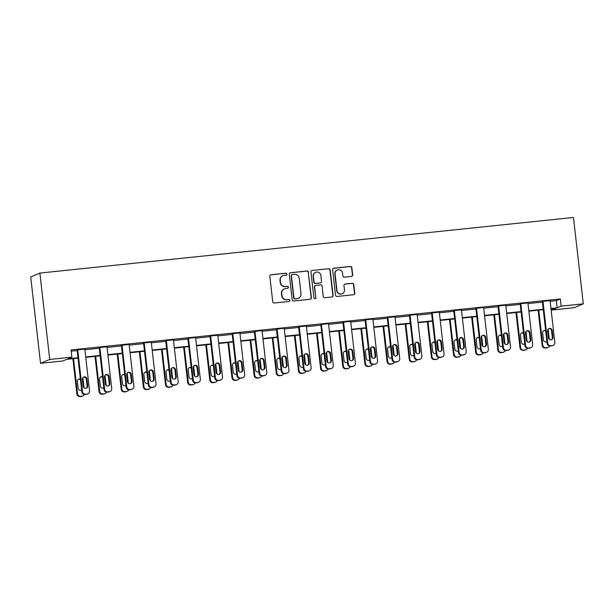 <?xml version="1.0" encoding="UTF-8"?>
<svg xmlns="http://www.w3.org/2000/svg" width="614" height="614" viewBox="0 0 614 614"><rect width="100%" height="100%" fill="white"/><g stroke="black" fill="none" stroke-linecap="round" stroke-linejoin="round"><path stroke-width="0.92" d="M286.961 274.082A0.998 0.982 67.2 0 0 285.878 273.199L271.066 274.742A1.428 1.397 67.2 0 0 269.83 276.3L272.731 301.735A1.428 1.397 67.2 0 0 274.281 303.001L289.094 301.459A0.998 0.982 67.2 0 0 289.962 300.369A0.998 0.982 67.2 0 0 288.872 299.478L286.953 299.678A4.559 4.482 67.2 0 1 281.979 295.626L281.734 293.507A4.559 4.482 67.2 0 1 285.679 288.519L287.598 288.319A0.998 0.982 67.2 0 0 288.465 287.229A0.998 0.982 67.2 0 0 287.375 286.339L285.456 286.538A4.559 4.482 67.2 0 1 280.483 282.478L280.237 280.36A4.559 4.482 67.2 0 1 284.182 275.371L286.101 275.172A0.998 0.982 67.2 0 0 286.961 274.082M286.247 275.149A0.998 0.982 67.2 0 0 285.625 273.299L270.812 274.842A1.428 1.397 67.2 0 0 270.551 274.895M289.24 301.436A0.998 0.982 67.2 0 0 288.618 299.586L286.953 299.678M287.743 288.288A0.998 0.982 67.2 0 0 287.122 286.446L285.456 286.538M351.446 276.446A1.428 1.397 67.2 0 0 352.682 274.888L351.868 267.75A1.428 1.397 67.2 0 0 350.318 266.484L333.862 268.195A1.428 1.397 67.2 0 0 332.634 269.753L335.528 295.188A1.428 1.397 67.2 0 0 337.086 296.462L353.534 294.743A1.428 1.397 67.2 0 0 354.769 293.185L353.787 284.566A1.428 1.397 67.2 0 0 352.229 283.3L345.191 284.029A1.428 1.397 67.2 0 0 343.955 285.587L344.446 289.862A3.807 3.745 67.2 0 1 342.19 293.768A3.807 3.745 67.2 0 1 336.986 290.645L335.075 273.898A3.807 3.745 67.2 0 1 337.332 269.999A3.807 3.745 67.2 0 1 342.535 273.115L342.858 275.909A1.428 1.397 67.2 0 0 344.408 277.175L351.446 276.446M550.152 301.259L556.391 300.614L560.321 298.957L561.142 306.156L583.3 303.846L573.461 217.463L39.887 273.069L30.7 276.937L40.539 363.319L62.697 361.009L66.634 359.351L78.016 358.169M560.321 298.957L71.063 349.942L71.884 357.141L49.726 359.451L39.887 273.069M308.512 272.271A1.428 1.397 67.2 0 0 306.962 270.997L290.514 272.716A1.428 1.397 67.2 0 0 289.278 274.274L292.172 299.709A1.428 1.397 67.2 0 0 293.73 300.975L310.177 299.264A1.428 1.397 67.2 0 0 311.413 297.706L308.266 272.37A1.428 1.397 67.2 0 0 306.708 271.104L290.261 272.816A1.428 1.397 67.2 0 0 290 272.869M312.188 270.452L328.636 268.74A1.428 1.397 67.2 0 1 330.194 270.007L333.087 295.441A1.428 1.397 67.2 0 1 331.859 296.999L324.814 297.736A1.428 1.397 67.2 0 1 323.263 296.47L322.089 286.155A1.428 1.397 67.2 0 0 320.531 284.888L315.865 285.372A1.428 1.397 67.2 0 0 314.629 286.93L315.849 297.667A0.998 0.982 67.2 0 1 315.266 298.688A0.998 0.982 67.2 0 1 313.9 297.874L310.953 272.01A1.428 1.397 67.2 0 1 312.188 270.452L328.636 268.74M583.3 303.846L574.113 307.714L551.955 310.024L555.893 308.366L551.019 308.873M551.817 308.788L551.955 310.024M550.973 308.458L557.213 307.814L561.142 306.156M71.884 357.141L67.947 358.799L77.97 357.755M85.714 356.949L100.12 355.445M107.864 354.639L122.278 353.134M130.022 352.329L144.436 350.832M152.18 350.018L166.586 348.522M174.33 347.716L188.744 346.212M196.488 345.406L210.901 343.901M218.645 343.096L233.051 341.591M240.795 340.785L255.209 339.281M262.953 338.475L277.367 336.979M285.111 336.165L299.517 334.668M307.261 333.862L321.675 332.358M329.419 331.552L343.832 330.048M351.576 329.242L365.982 327.738M373.726 326.932L388.14 325.428M395.884 324.622L410.298 323.125M418.042 322.312L432.448 320.815M440.192 320.009L454.606 318.505M462.35 317.699L476.763 316.195M484.507 315.389L498.913 313.884M506.657 313.079L521.071 311.574M528.815 310.768L543.229 309.264M49.726 359.451L40.539 363.319M543.275 309.679L528.861 311.183M521.117 311.989L506.704 313.493M498.959 314.299L484.553 315.803M476.809 316.609L462.396 318.106M454.652 318.912L440.238 320.416M432.494 321.222L418.088 322.726M410.344 323.532L395.93 325.036M388.186 325.842L373.772 327.346M366.028 328.152L351.622 329.657M343.878 330.462L329.465 331.959M321.721 332.773L307.307 334.269M299.563 335.075L285.157 336.579M277.413 337.385L262.999 338.89M255.255 339.695L240.841 341.2M233.097 342.006L218.691 343.51M210.947 344.316L196.534 345.812M188.79 346.626L174.376 348.123M166.632 348.929L152.226 350.433M144.482 351.239L130.068 352.743M122.324 353.549L107.91 355.053M100.166 355.859L85.76 357.363M556.391 300.614L557.213 307.814M71.209 351.177L77.149 350.556M84.893 349.75L99.299 348.245M107.043 347.44L121.457 345.943M129.201 345.129L143.615 343.633M151.359 342.827L165.765 341.323M173.509 340.517L187.922 339.012M195.666 338.207L210.08 336.702M217.824 335.896L232.23 334.392M239.974 333.586L254.388 332.082M262.132 331.276L276.546 329.779M284.29 328.966L298.696 327.469M306.44 326.663L320.853 325.159M328.597 324.353L343.011 322.849M350.755 322.043L365.161 320.539M372.905 319.733L387.319 318.229M395.063 317.423L409.477 315.926M417.221 315.112L431.634 313.616M439.371 312.81L453.784 311.306M461.528 310.5L475.942 308.995M483.686 308.19L498.1 306.685M505.836 305.879L520.25 304.375M527.994 303.569L542.408 302.073M553.122 345.344L552.5 345.605A2.901 2.855 -112.8 0 1 551.702 345.812L550.282 345.958A2.901 2.855 -112.8 0 1 547.112 343.372L542.354 301.597L542.976 301.336L550.075 300.591L554.833 342.374A2.901 2.855 67.2 0 1 552.324 345.552L550.904 345.697A2.901 2.855 67.2 0 1 547.734 343.111L542.976 301.336M530.964 347.654L530.342 347.915A2.901 2.855 -112.8 0 1 529.544 348.123L528.124 348.268A2.901 2.855 -112.8 0 1 524.955 345.682L520.196 303.907L520.818 303.646L527.917 302.902L532.676 344.684A2.901 2.855 67.2 0 1 530.166 347.862L528.746 348.008A2.901 2.855 67.2 0 1 525.576 345.421L520.818 303.646M508.806 349.965L508.192 350.226A2.901 2.855 -112.8 0 1 507.394 350.425L505.974 350.579A2.901 2.855 -112.8 0 1 502.805 347.992L498.038 306.209L498.66 305.949L505.767 305.212L510.526 346.994A2.901 2.855 67.2 0 1 508.008 350.164L506.588 350.318A2.901 2.855 67.2 0 1 503.426 347.731L498.66 305.949M486.656 352.275L486.035 352.536A2.901 2.855 -112.8 0 1 485.237 352.735L483.817 352.889A2.901 2.855 -112.8 0 1 480.647 350.302L475.888 308.52L476.51 308.259L483.609 307.522L488.368 349.297A2.901 2.855 67.2 0 1 485.858 352.474L484.438 352.62A2.901 2.855 67.2 0 1 481.269 350.041L476.51 308.259M464.499 354.577L463.877 354.838A2.901 2.855 -112.8 0 1 463.079 355.046L461.659 355.191A2.901 2.855 -112.8 0 1 458.489 352.613L453.731 310.83L454.352 310.569L461.452 309.832L466.21 351.607A2.901 2.855 67.2 0 1 463.7 354.785L462.281 354.93A2.901 2.855 67.2 0 1 459.111 352.352L454.352 310.569M442.341 356.887L441.727 357.148A2.901 2.855 -112.8 0 1 440.929 357.356L439.509 357.501A2.901 2.855 -112.8 0 1 436.339 354.923L431.573 313.14L432.195 312.879L439.302 312.142L444.06 353.917A2.901 2.855 67.2 0 1 441.543 357.095L440.123 357.241A2.901 2.855 67.2 0 1 436.961 354.662L432.195 312.879M420.191 359.198L419.569 359.459A2.901 2.855 -112.8 0 1 418.771 359.666L417.351 359.812A2.901 2.855 -112.8 0 1 414.181 357.225L409.423 315.45L410.045 315.189L417.144 314.445L421.902 356.227A2.901 2.855 67.2 0 1 419.393 359.405L417.973 359.551A2.901 2.855 67.2 0 1 414.803 356.964L410.045 315.189M398.033 361.508L397.411 361.769A2.901 2.855 -112.8 0 1 396.613 361.976L395.193 362.122A2.901 2.855 -112.8 0 1 392.024 359.535L387.265 317.76L387.887 317.499L394.986 316.755L399.745 358.538A2.901 2.855 67.2 0 1 397.235 361.715L395.815 361.861A2.901 2.855 67.2 0 1 392.645 359.274L387.887 317.499M375.875 363.818L375.261 364.079A2.901 2.855 -112.8 0 1 374.463 364.279L373.043 364.432A2.901 2.855 -112.8 0 1 369.874 361.846L365.107 320.071L365.729 319.802L372.836 319.065L377.595 360.848A2.901 2.855 67.2 0 1 375.077 364.018L373.657 364.171A2.901 2.855 67.2 0 1 370.495 361.585L365.729 319.802M353.725 366.128L353.104 366.389A2.901 2.855 -112.8 0 1 352.306 366.589L350.886 366.742A2.901 2.855 -112.8 0 1 347.716 364.156L342.957 322.373L343.579 322.112L350.678 321.375L355.437 363.158A2.901 2.855 67.2 0 1 352.927 366.328L351.507 366.481A2.901 2.855 67.2 0 1 348.338 363.895L343.579 322.112M331.568 368.431L330.946 368.692A2.901 2.855 -112.8 0 1 330.148 368.899L328.728 369.045A2.901 2.855 -112.8 0 1 325.558 366.466L320.8 324.683L321.421 324.422L328.521 323.685L333.279 365.46A2.901 2.855 67.2 0 1 330.769 368.638L329.35 368.784A2.901 2.855 67.2 0 1 326.18 366.205L321.421 324.422M309.41 370.741L308.796 371.002A2.901 2.855 -112.8 0 1 307.998 371.209L306.578 371.355A2.901 2.855 -112.8 0 1 303.408 368.776L298.642 326.993L299.264 326.732L306.371 325.996L311.129 367.771A2.901 2.855 67.2 0 1 308.612 370.948L307.192 371.094A2.901 2.855 67.2 0 1 304.03 368.515L299.264 326.732M287.26 373.051L286.638 373.312A2.901 2.855 -112.8 0 1 285.84 373.519L284.42 373.665A2.901 2.855 -112.8 0 1 281.25 371.079L276.492 329.304L277.114 329.043L284.213 328.298L288.971 370.081A2.901 2.855 67.2 0 1 286.462 373.258L285.042 373.404A2.901 2.855 67.2 0 1 281.872 370.818L277.114 329.043M265.102 375.361L264.481 375.622A2.901 2.855 -112.8 0 1 263.682 375.829L262.262 375.975A2.901 2.855 -112.8 0 1 259.093 373.389L254.334 331.614L254.956 331.353L262.055 330.608L266.814 372.391A2.901 2.855 67.2 0 1 264.304 375.568L262.884 375.714A2.901 2.855 67.2 0 1 259.714 373.128L254.956 331.353M242.944 377.671L242.323 377.932A2.901 2.855 -112.8 0 1 241.532 378.132L240.112 378.285A2.901 2.855 -112.8 0 1 236.943 375.699L232.176 333.924L232.798 333.655L239.905 332.918L244.664 374.701A2.901 2.855 67.2 0 1 242.146 377.871L240.726 378.024A2.901 2.855 67.2 0 1 237.564 375.438L232.798 333.655M220.794 379.982L220.173 380.243A2.901 2.855 -112.8 0 1 219.375 380.442L217.955 380.596A2.901 2.855 -112.8 0 1 214.785 378.009L210.026 336.226L210.648 335.965L217.747 335.229L222.506 377.011A2.901 2.855 67.2 0 1 219.996 380.181L218.576 380.335A2.901 2.855 67.2 0 1 215.407 377.748L210.648 335.965M198.637 382.284L198.015 382.553A2.901 2.855 -112.8 0 1 197.217 382.752L195.797 382.898A2.901 2.855 -112.8 0 1 192.627 380.319L187.869 338.537L188.49 338.276L195.59 337.539L200.348 379.314A2.901 2.855 67.2 0 1 197.838 382.491L196.419 382.637A2.901 2.855 67.2 0 1 193.249 380.058L188.49 338.276M176.479 384.594L175.857 384.855A2.901 2.855 -112.8 0 1 175.067 385.062L173.647 385.208A2.901 2.855 -112.8 0 1 170.477 382.629L165.711 340.847L166.333 340.586L173.44 339.849L178.198 381.624A2.901 2.855 67.2 0 1 175.681 384.801L174.261 384.947A2.901 2.855 67.2 0 1 171.099 382.368L166.333 340.586M154.329 386.904L153.707 387.165A2.901 2.855 -112.8 0 1 152.909 387.373L151.489 387.518A2.901 2.855 -112.8 0 1 148.319 384.94L143.561 343.157L144.183 342.896L151.282 342.151L156.04 383.934A2.901 2.855 67.2 0 1 153.531 387.112L152.111 387.257A2.901 2.855 67.2 0 1 148.941 384.671L144.183 342.896M132.171 389.215L131.549 389.476A2.901 2.855 -112.8 0 1 130.751 389.683L129.331 389.829A2.901 2.855 -112.8 0 1 126.162 387.242L121.403 345.467L122.025 345.206L129.124 344.462L133.883 386.244A2.901 2.855 67.2 0 1 131.373 389.422L129.953 389.568A2.901 2.855 67.2 0 1 126.783 386.981L122.025 345.206M110.013 391.525L109.392 391.786A2.901 2.855 -112.8 0 1 108.601 391.993L107.174 392.139A2.901 2.855 -112.8 0 1 104.012 389.552L99.245 347.777L99.867 347.516L106.974 346.772L111.733 388.555A2.901 2.855 67.2 0 1 109.215 391.724L107.795 391.878A2.901 2.855 67.2 0 1 104.633 389.291L99.867 347.516M87.863 393.835L87.242 394.096A2.901 2.855 -112.8 0 1 86.444 394.295L85.024 394.449A2.901 2.855 -112.8 0 1 81.854 391.862L77.095 350.08L77.717 349.819L84.816 349.082L89.575 390.865A2.901 2.855 67.2 0 1 87.065 394.034L85.645 394.188A2.901 2.855 67.2 0 1 82.476 391.602L77.717 349.819M282.931 275.694L282.686 275.801A4.559 4.482 67.2 0 0 279.992 280.468L280.237 280.36M285.211 286.646A4.559 4.482 67.2 0 1 280.23 282.586L279.992 280.468M284.428 288.841L284.182 288.941A4.559 4.482 67.2 0 0 281.488 293.607L281.734 293.507M286.707 299.786A4.559 4.482 67.2 0 1 281.726 295.725L281.488 293.607M310.446 299.21A1.428 1.397 67.2 0 0 311.168 297.805L308.266 272.37M292.272 274.535A0.998 0.982 67.2 0 0 291.404 275.625L293.952 297.951A0.998 0.982 67.2 0 0 295.035 298.841L297.061 298.627A4.559 4.482 67.2 0 0 301.006 293.638L299.264 278.38A4.559 4.482 67.2 0 0 294.29 274.32L292.272 274.535M291.995 274.604L291.75 274.704A0.998 0.982 67.2 0 0 291.159 275.724L291.404 275.625M298.312 298.304L298.066 298.412A4.559 4.482 67.2 0 1 296.815 298.734L294.789 298.941A0.998 0.982 67.2 0 1 293.699 298.059L291.159 275.724M332.12 296.946A1.428 1.397 67.2 0 0 332.842 295.549L329.941 270.114A1.428 1.397 67.2 0 0 328.39 268.848M315.473 285.472L315.22 285.579A1.428 1.397 67.2 0 0 314.383 287.037L315.849 297.667M315.135 298.734A0.998 0.982 67.2 0 0 315.604 297.775M320.869 275.448A3.807 3.745 67.2 0 0 315.657 272.324A3.807 3.745 67.2 0 0 313.409 276.223L314.084 282.125A1.428 1.397 67.2 0 0 315.634 283.392L320.308 282.908A1.428 1.397 67.2 0 0 321.536 281.35L320.869 275.448M315.657 272.324L315.412 272.432A3.807 3.745 67.2 0 0 313.163 276.331L313.409 276.223M320.7 282.808L320.447 282.908A1.428 1.397 67.2 0 1 320.055 283.008L315.389 283.499A1.428 1.397 67.2 0 1 313.831 282.233L313.163 276.331M337.332 269.999L337.078 270.099A3.807 3.745 67.2 0 0 334.83 273.998L335.075 273.898M342.19 293.768L341.944 293.868A3.807 3.745 67.2 0 1 336.741 290.744L334.83 273.998M353.802 294.689A1.428 1.397 67.2 0 0 354.516 293.292L353.534 284.673A1.428 1.397 67.2 0 0 351.983 283.399L344.945 284.136A1.428 1.397 67.2 0 0 344.677 284.19M351.715 276.392A1.428 1.397 67.2 0 0 352.436 274.988L351.622 267.85A1.428 1.397 67.2 0 0 350.064 266.583L333.617 268.303A1.428 1.397 67.2 0 0 333.348 268.356M72.874 358.706L76.888 393.95A2.901 2.855 -112.8 0 0 80.058 396.537L81.478 396.391A2.901 2.855 -112.8 0 0 82.276 396.184L82.898 395.923A2.901 2.855 67.2 0 0 84.387 394.441M82.898 395.923A2.901 2.855 67.2 0 1 82.099 396.13L80.68 396.276A2.901 2.855 67.2 0 1 77.51 393.689L73.511 358.637M82.867 377.664L84.026 387.856M81.048 390.389A2.318 2.279 67.2 0 0 81.631 389.875M80.465 379.682A2.318 2.279 67.2 0 0 78.477 379.245M80.396 379.038A2.318 2.279 67.2 0 0 77.41 381.463L78.193 388.378A2.318 2.279 67.2 0 0 81.654 390.136M87.71 385.815A2.318 2.279 -112.8 0 1 86.336 388.186A2.318 2.279 -112.8 0 1 83.159 386.283L82.376 379.375A2.318 2.279 -112.8 0 1 83.75 376.996A2.318 2.279 -112.8 0 1 86.919 378.899L87.71 385.815L87.088 386.076A2.318 2.279 -112.8 0 1 86.014 388.294M83.443 377.149A2.318 2.279 -112.8 0 1 86.298 379.16L87.088 386.076M95.024 356.396L99.046 391.648A2.901 2.855 -112.8 0 0 102.208 394.226L103.628 394.081A2.901 2.855 -112.8 0 0 104.426 393.873L105.048 393.612A2.901 2.855 67.2 0 0 106.544 392.131M105.048 393.612A2.901 2.855 67.2 0 1 104.25 393.82L102.83 393.965A2.901 2.855 67.2 0 1 99.66 391.387L95.669 356.327M105.025 375.354L106.184 385.546M103.206 388.079A2.318 2.279 67.2 0 0 103.781 387.564M102.622 377.372A2.318 2.279 67.2 0 0 100.635 376.935M102.546 376.727A2.318 2.279 67.2 0 0 99.56 379.153L100.351 386.068A2.318 2.279 67.2 0 0 103.812 387.825M117.182 354.086L121.196 389.337A2.901 2.855 -112.8 0 0 124.366 391.916L125.786 391.77A2.901 2.855 -112.8 0 0 126.584 391.563L127.205 391.302A2.901 2.855 67.2 0 0 128.702 389.821M127.205 391.302A2.901 2.855 67.2 0 1 126.407 391.509L124.987 391.655A2.901 2.855 67.2 0 1 121.818 389.076L117.827 354.017M127.175 373.043L128.341 383.236M125.356 385.769A2.318 2.279 67.2 0 0 125.939 385.262M124.772 375.062A2.318 2.279 67.2 0 0 122.792 374.624M124.703 374.417A2.318 2.279 67.2 0 0 121.718 376.85L122.508 383.758A2.318 2.279 67.2 0 0 125.97 385.515M109.86 383.504A2.318 2.279 -112.8 0 1 108.494 385.876A2.318 2.279 -112.8 0 1 105.316 383.98L104.533 377.065A2.318 2.279 -112.8 0 1 105.9 374.686A2.318 2.279 -112.8 0 1 109.077 376.589L109.86 383.504L109.238 383.765A2.318 2.279 -112.8 0 1 108.171 385.983M105.6 374.847A2.318 2.279 -112.8 0 1 108.455 376.85L109.238 383.765M132.018 381.194A2.318 2.279 -112.8 0 1 130.644 383.573A2.318 2.279 -112.8 0 1 127.474 381.67L126.684 374.755A2.318 2.279 -112.8 0 1 128.057 372.383A2.318 2.279 -112.8 0 1 131.227 374.287L132.018 381.194L131.396 381.455A2.318 2.279 -112.8 0 1 130.329 383.681M127.758 372.537A2.318 2.279 -112.8 0 1 130.605 374.548L131.396 381.455M139.34 351.776L143.354 387.027A2.901 2.855 -112.8 0 0 146.523 389.606L147.943 389.46A2.901 2.855 -112.8 0 0 148.742 389.261L149.363 388.992A2.901 2.855 67.2 0 0 150.852 387.511M149.363 388.992A2.901 2.855 67.2 0 1 148.565 389.199L147.145 389.345A2.901 2.855 67.2 0 1 143.975 386.766L139.977 351.707M149.332 370.733L150.491 380.933M147.513 383.458A2.318 2.279 67.2 0 0 148.097 382.952M146.93 372.752A2.318 2.279 67.2 0 0 144.942 372.314M146.861 372.107A2.318 2.279 67.2 0 0 143.876 374.54L144.658 381.447A2.318 2.279 67.2 0 0 148.12 383.205M154.175 378.884A2.318 2.279 -112.8 0 1 152.802 381.263A2.318 2.279 -112.8 0 1 149.624 379.36L148.841 372.445A2.318 2.279 -112.8 0 1 150.215 370.073A2.318 2.279 -112.8 0 1 153.385 371.977L154.175 378.884L153.554 379.145A2.318 2.279 -112.8 0 1 152.479 381.371M149.908 370.227A2.318 2.279 -112.8 0 1 152.763 372.237L153.554 379.145M161.49 349.466L165.511 384.717A2.901 2.855 -112.8 0 0 168.673 387.304L170.093 387.15A2.901 2.855 -112.8 0 0 170.892 386.95L171.513 386.69A2.901 2.855 67.2 0 0 173.01 385.208M171.513 386.69A2.901 2.855 67.2 0 1 170.715 386.889L169.295 387.043A2.901 2.855 67.2 0 1 166.125 384.456L162.134 349.404M171.49 368.423L172.649 378.623M169.671 381.148A2.318 2.279 67.2 0 0 170.247 380.642M169.088 370.442A2.318 2.279 67.2 0 0 167.1 370.004M169.011 369.805A2.318 2.279 67.2 0 0 166.033 372.23L166.816 379.137A2.318 2.279 67.2 0 0 170.278 380.895M176.325 376.574A2.318 2.279 -112.8 0 1 174.959 378.953A2.318 2.279 -112.8 0 1 171.782 377.05L170.999 370.142A2.318 2.279 -112.8 0 1 172.365 367.763A2.318 2.279 -112.8 0 1 175.543 369.666L176.325 376.574L175.704 376.835A2.318 2.279 -112.8 0 1 174.637 379.061M172.066 367.916A2.318 2.279 -112.8 0 1 174.921 369.927L175.704 376.835M183.647 347.156L187.661 382.407A2.901 2.855 -112.8 0 0 190.831 384.993L192.251 384.848A2.901 2.855 -112.8 0 0 193.049 384.64L193.671 384.379A2.901 2.855 67.2 0 0 195.168 382.898M193.671 384.379A2.901 2.855 67.2 0 1 192.873 384.579L191.453 384.732A2.901 2.855 67.2 0 1 188.283 382.146L184.292 347.094M193.64 366.113L194.807 376.313M191.821 378.838A2.318 2.279 67.2 0 0 192.405 378.331M191.238 368.139A2.318 2.279 67.2 0 0 189.258 367.702M191.169 367.494A2.318 2.279 67.2 0 0 188.183 369.92L188.974 376.835A2.318 2.279 67.2 0 0 192.435 378.585M198.483 374.264A2.318 2.279 -112.8 0 1 197.109 376.643A2.318 2.279 -112.8 0 1 193.94 374.74L193.149 367.832A2.318 2.279 -112.8 0 1 194.523 365.453A2.318 2.279 -112.8 0 1 197.693 367.356L198.483 374.264L197.862 374.525A2.318 2.279 -112.8 0 1 196.795 376.75M194.224 365.606A2.318 2.279 -112.8 0 1 197.071 367.617L197.862 374.525M205.805 344.853L209.819 380.097A2.901 2.855 -112.8 0 0 212.989 382.683L214.409 382.537A2.901 2.855 -112.8 0 0 215.207 382.33L215.829 382.069A2.901 2.855 67.2 0 0 217.318 380.588M215.829 382.069A2.901 2.855 67.2 0 1 215.03 382.276L213.611 382.422A2.901 2.855 67.2 0 1 210.441 379.836L206.442 344.784M215.798 363.81L216.957 374.003M213.979 376.536A2.318 2.279 67.2 0 0 214.562 376.021M213.396 365.829A2.318 2.279 67.2 0 0 211.408 365.391M213.327 365.184A2.318 2.279 67.2 0 0 210.341 367.609L211.124 374.525A2.318 2.279 67.2 0 0 214.585 376.282M220.641 371.961A2.318 2.279 -112.8 0 1 219.267 374.333A2.318 2.279 -112.8 0 1 216.09 372.429L215.307 365.522A2.318 2.279 -112.8 0 1 216.681 363.143A2.318 2.279 -112.8 0 1 219.85 365.046L220.641 371.961L220.019 372.222A2.318 2.279 -112.8 0 1 218.945 374.44M216.374 363.296A2.318 2.279 -112.8 0 1 219.229 365.307L220.019 372.222M227.955 342.543L231.977 377.794A2.901 2.855 -112.8 0 0 235.139 380.373L236.559 380.227A2.901 2.855 -112.8 0 0 237.357 380.02L237.979 379.759A2.901 2.855 67.2 0 0 239.475 378.278M237.979 379.759A2.901 2.855 67.2 0 1 237.181 379.966L235.761 380.112A2.901 2.855 67.2 0 1 232.591 377.526L228.6 342.474M237.956 361.5L239.115 371.693M236.137 374.225A2.318 2.279 67.2 0 0 236.712 373.711M235.553 363.519A2.318 2.279 67.2 0 0 233.566 363.081M235.477 362.874A2.318 2.279 67.2 0 0 232.499 365.299L233.282 372.214A2.318 2.279 67.2 0 0 236.743 373.972M242.791 369.651A2.318 2.279 -112.8 0 1 241.425 372.023A2.318 2.279 -112.8 0 1 238.247 370.119L237.464 363.212A2.318 2.279 -112.8 0 1 238.831 360.832A2.318 2.279 -112.8 0 1 242.008 362.736L242.791 369.651L242.169 369.912A2.318 2.279 -112.8 0 1 241.102 372.13M238.531 360.986A2.318 2.279 -112.8 0 1 241.386 362.997L242.169 369.912M250.113 340.233L254.127 375.484A2.901 2.855 -112.8 0 0 257.297 378.063L258.717 377.917A2.901 2.855 -112.8 0 0 259.515 377.71L260.136 377.449A2.901 2.855 67.2 0 0 261.633 375.968M260.136 377.449A2.901 2.855 67.2 0 1 259.338 377.656L257.918 377.802A2.901 2.855 67.2 0 1 254.749 375.223L250.758 340.164M260.106 359.19L261.272 369.382M258.287 371.915A2.318 2.279 67.2 0 0 258.87 371.409M257.711 361.209A2.318 2.279 67.2 0 0 255.723 360.771M257.634 360.564A2.318 2.279 67.2 0 0 254.649 362.997L255.439 369.904A2.318 2.279 67.2 0 0 258.901 371.662M264.949 367.341A2.318 2.279 -112.8 0 1 263.575 369.72A2.318 2.279 -112.8 0 1 260.405 367.817L259.615 360.902A2.318 2.279 -112.8 0 1 260.988 358.53A2.318 2.279 -112.8 0 1 264.158 360.433L264.949 367.341L264.327 367.602A2.318 2.279 -112.8 0 1 263.26 369.828M260.689 358.683A2.318 2.279 -112.8 0 1 263.536 360.694L264.327 367.602M272.271 337.923L276.285 373.174A2.901 2.855 -112.8 0 0 279.454 375.753L280.874 375.607A2.901 2.855 -112.8 0 0 281.673 375.407L282.294 375.139A2.901 2.855 67.2 0 0 283.783 373.657M282.294 375.139A2.901 2.855 67.2 0 1 281.496 375.346L280.076 375.492A2.901 2.855 67.2 0 1 276.906 372.913L272.908 337.853M282.263 356.88L283.422 367.08M280.444 369.605A2.318 2.279 67.2 0 0 281.028 369.098M279.861 358.898A2.318 2.279 67.2 0 0 277.873 358.461M279.792 358.254A2.318 2.279 67.2 0 0 276.807 360.687L277.589 367.594A2.318 2.279 67.2 0 0 281.051 369.352M294.421 335.612L298.442 370.864A2.901 2.855 -112.8 0 0 301.604 373.45L303.024 373.297A2.901 2.855 -112.8 0 0 303.823 373.097L304.444 372.836A2.901 2.855 67.2 0 0 305.941 371.355M304.444 372.836A2.901 2.855 67.2 0 1 303.646 373.036L302.226 373.189A2.901 2.855 67.2 0 1 299.056 370.603L295.065 335.543M304.421 354.57L305.58 364.77M302.602 367.295A2.318 2.279 67.2 0 0 303.178 366.788M302.019 356.588A2.318 2.279 67.2 0 0 300.031 356.151M301.942 355.951A2.318 2.279 67.2 0 0 298.964 358.376L299.747 365.284A2.318 2.279 67.2 0 0 303.209 367.042M316.578 333.302L320.592 368.553A2.901 2.855 -112.8 0 0 323.762 371.14L325.182 370.986A2.901 2.855 -112.8 0 0 325.98 370.787L326.602 370.526A2.901 2.855 67.2 0 0 328.099 369.045M326.602 370.526A2.901 2.855 67.2 0 1 325.804 370.726L324.384 370.879A2.901 2.855 67.2 0 1 321.214 368.293L317.223 333.241M326.571 352.259L327.738 362.46M324.752 364.985A2.318 2.279 67.2 0 0 325.336 364.478M324.177 354.286A2.318 2.279 67.2 0 0 322.189 353.841M324.1 353.641A2.318 2.279 67.2 0 0 321.114 356.066L321.905 362.974A2.318 2.279 67.2 0 0 325.366 364.731M338.736 331L342.75 366.243A2.901 2.855 -112.8 0 0 345.92 368.83L347.34 368.684A2.901 2.855 -112.8 0 0 348.138 368.477L348.76 368.216A2.901 2.855 67.2 0 0 350.249 366.735M348.76 368.216A2.901 2.855 67.2 0 1 347.961 368.423L346.542 368.569A2.901 2.855 67.2 0 1 343.372 365.982L339.373 330.931M348.729 349.957L349.888 360.149M346.91 362.682A2.318 2.279 67.2 0 0 347.493 362.168M346.327 351.976A2.318 2.279 67.2 0 0 344.339 351.538M346.258 351.331A2.318 2.279 67.2 0 0 343.272 353.756L344.055 360.671A2.318 2.279 67.2 0 0 347.516 362.429M360.886 328.69L364.908 363.933A2.901 2.855 -112.8 0 0 368.07 366.52L369.49 366.374A2.901 2.855 -112.8 0 0 370.288 366.167L370.91 365.906A2.901 2.855 67.2 0 0 372.406 364.424M370.91 365.906A2.901 2.855 67.2 0 1 370.112 366.113L368.692 366.259A2.901 2.855 67.2 0 1 365.53 363.672L361.531 328.62M370.887 347.647L372.046 357.839M369.068 360.372A2.318 2.279 67.2 0 0 369.643 359.858M368.484 349.665A2.318 2.279 67.2 0 0 366.497 349.228M368.408 349.021A2.318 2.279 67.2 0 0 365.43 351.446L366.213 358.361A2.318 2.279 67.2 0 0 369.674 360.119M383.044 326.379L387.058 361.631A2.901 2.855 -112.8 0 0 390.228 364.209L391.648 364.064A2.901 2.855 -112.8 0 0 392.446 363.856L393.067 363.595A2.901 2.855 67.2 0 0 394.564 362.114M393.067 363.595A2.901 2.855 67.2 0 1 392.269 363.803L390.849 363.948A2.901 2.855 67.2 0 1 387.68 361.37L383.689 326.31M393.037 345.337L394.203 355.529M391.218 358.062A2.318 2.279 67.2 0 0 391.801 357.555M390.642 347.355A2.318 2.279 67.2 0 0 388.654 346.918M390.565 346.71A2.318 2.279 67.2 0 0 387.58 349.143L388.37 356.051A2.318 2.279 67.2 0 0 391.832 357.808M405.202 324.069L409.216 359.32A2.901 2.855 -112.8 0 0 412.385 361.899L413.805 361.753A2.901 2.855 -112.8 0 0 414.603 361.546L415.225 361.285A2.901 2.855 67.2 0 0 416.714 359.804M415.225 361.285A2.901 2.855 67.2 0 1 414.427 361.493L413.007 361.638A2.901 2.855 67.2 0 1 409.837 359.06L405.839 324M415.194 343.026L416.353 353.227M413.375 355.752A2.318 2.279 67.2 0 0 413.959 355.245M412.792 345.045A2.318 2.279 67.2 0 0 410.804 344.607M412.723 344.4A2.318 2.279 67.2 0 0 409.738 346.833L410.52 353.741A2.318 2.279 67.2 0 0 413.982 355.498M427.352 321.759L431.373 357.01A2.901 2.855 -112.8 0 0 434.535 359.597L435.955 359.443A2.901 2.855 -112.8 0 0 436.754 359.244L437.375 358.983A2.901 2.855 67.2 0 0 438.872 357.494M437.375 358.983A2.901 2.855 67.2 0 1 436.577 359.182L435.157 359.336A2.901 2.855 67.2 0 1 431.995 356.749L427.996 321.69M437.352 340.716L438.511 350.916M435.533 353.441A2.318 2.279 67.2 0 0 436.109 352.935M434.95 342.735A2.318 2.279 67.2 0 0 432.962 342.297M434.873 342.09A2.318 2.279 67.2 0 0 431.895 344.523L432.678 351.431A2.318 2.279 67.2 0 0 436.14 353.188M449.509 319.449L453.523 354.7A2.901 2.855 -112.8 0 0 456.693 357.287L458.113 357.133A2.901 2.855 -112.8 0 0 458.911 356.934L459.533 356.673A2.901 2.855 67.2 0 0 461.03 355.191M459.533 356.673A2.901 2.855 67.2 0 1 458.735 356.872L457.315 357.026A2.901 2.855 67.2 0 1 454.145 354.439L450.154 319.387M459.502 338.406L460.669 348.606M457.683 351.131A2.318 2.279 67.2 0 0 458.267 350.625M457.108 340.432A2.318 2.279 67.2 0 0 455.12 339.987M457.031 339.788A2.318 2.279 67.2 0 0 454.045 342.213L454.836 349.12A2.318 2.279 67.2 0 0 458.297 350.878M471.667 317.139L475.681 352.39A2.901 2.855 -112.8 0 0 478.851 354.976L480.271 354.831A2.901 2.855 -112.8 0 0 481.069 354.623L481.691 354.362A2.901 2.855 67.2 0 0 483.18 352.881M481.691 354.362A2.901 2.855 67.2 0 1 480.892 354.57L479.473 354.715A2.901 2.855 67.2 0 1 476.303 352.129L472.304 317.077M481.66 336.104L482.819 346.296M479.841 348.829A2.318 2.279 67.2 0 0 480.424 348.315M479.258 338.122A2.318 2.279 67.2 0 0 477.27 337.685M479.189 337.477A2.318 2.279 67.2 0 0 476.203 339.903L476.986 346.818A2.318 2.279 67.2 0 0 480.447 348.568M287.106 365.031A2.318 2.279 -112.8 0 1 285.733 367.41A2.318 2.279 -112.8 0 1 282.555 365.507L281.772 358.591A2.318 2.279 -112.8 0 1 283.146 356.22A2.318 2.279 -112.8 0 1 286.316 358.123L287.106 365.031L286.485 365.292A2.318 2.279 -112.8 0 1 285.41 367.517M282.839 356.373A2.318 2.279 -112.8 0 1 285.694 358.384L286.485 365.292M309.256 362.721A2.318 2.279 -112.8 0 1 307.89 365.1A2.318 2.279 -112.8 0 1 304.713 363.196L303.93 356.289A2.318 2.279 -112.8 0 1 305.296 353.91A2.318 2.279 -112.8 0 1 308.474 355.813L309.256 362.721L308.635 362.981A2.318 2.279 -112.8 0 1 307.568 365.207M304.997 354.063A2.318 2.279 -112.8 0 1 307.852 356.074L308.635 362.981M331.414 360.41A2.318 2.279 -112.8 0 1 330.04 362.79A2.318 2.279 -112.8 0 1 326.871 360.886L326.08 353.979A2.318 2.279 -112.8 0 1 327.454 351.599A2.318 2.279 -112.8 0 1 330.624 353.503L331.414 360.41L330.792 360.671A2.318 2.279 -112.8 0 1 329.726 362.897M327.155 351.753A2.318 2.279 -112.8 0 1 330.002 353.764L330.792 360.671M353.572 358.108A2.318 2.279 -112.8 0 1 352.198 360.479A2.318 2.279 -112.8 0 1 349.021 358.576L348.238 351.668A2.318 2.279 -112.8 0 1 349.612 349.289A2.318 2.279 -112.8 0 1 352.781 351.193L353.572 358.108L352.95 358.369A2.318 2.279 -112.8 0 1 351.876 360.587M349.305 349.443A2.318 2.279 -112.8 0 1 352.16 351.454L352.95 358.369M375.722 355.798A2.318 2.279 -112.8 0 1 374.356 358.169A2.318 2.279 -112.8 0 1 371.178 356.266L370.395 349.358A2.318 2.279 -112.8 0 1 371.762 346.979A2.318 2.279 -112.8 0 1 374.939 348.882L375.722 355.798L375.1 356.059A2.318 2.279 -112.8 0 1 374.033 358.277M371.462 347.133A2.318 2.279 -112.8 0 1 374.317 349.143L375.1 356.059M397.88 353.487A2.318 2.279 -112.8 0 1 396.506 355.867A2.318 2.279 -112.8 0 1 393.336 353.963L392.546 347.048A2.318 2.279 -112.8 0 1 393.919 344.677A2.318 2.279 -112.8 0 1 397.089 346.572L397.88 353.487L397.258 353.748A2.318 2.279 -112.8 0 1 396.191 355.974M393.62 344.83A2.318 2.279 -112.8 0 1 396.475 346.841L397.258 353.748M420.037 351.177A2.318 2.279 -112.8 0 1 418.664 353.557A2.318 2.279 -112.8 0 1 415.494 351.653L414.703 344.738A2.318 2.279 -112.8 0 1 416.077 342.366A2.318 2.279 -112.8 0 1 419.247 344.27L420.037 351.177L419.416 351.438A2.318 2.279 -112.8 0 1 418.341 353.664M415.77 342.52A2.318 2.279 -112.8 0 1 418.625 344.531L419.416 351.438M442.187 348.867A2.318 2.279 -112.8 0 1 440.821 351.246A2.318 2.279 -112.8 0 1 437.644 349.343L436.861 342.435A2.318 2.279 -112.8 0 1 438.227 340.056A2.318 2.279 -112.8 0 1 441.405 341.96L442.187 348.867L441.566 349.128A2.318 2.279 -112.8 0 1 440.499 351.354M437.928 340.21A2.318 2.279 -112.8 0 1 440.783 342.221L441.566 349.128M464.345 346.557A2.318 2.279 -112.8 0 1 462.971 348.936A2.318 2.279 -112.8 0 1 459.802 347.033L459.011 340.125A2.318 2.279 -112.8 0 1 460.385 337.746A2.318 2.279 -112.8 0 1 463.555 339.649L464.345 346.557L463.724 346.818A2.318 2.279 -112.8 0 1 462.657 349.044M460.086 337.9A2.318 2.279 -112.8 0 1 462.941 339.91L463.724 346.818M486.503 344.254A2.318 2.279 -112.8 0 1 485.129 346.626A2.318 2.279 -112.8 0 1 481.959 344.723L481.169 337.815A2.318 2.279 -112.8 0 1 482.543 335.436A2.318 2.279 -112.8 0 1 485.712 337.339L486.503 344.254L485.881 344.515A2.318 2.279 -112.8 0 1 484.807 346.733M482.236 335.589A2.318 2.279 -112.8 0 1 485.091 337.6L485.881 344.515M493.817 314.836L497.839 350.08A2.901 2.855 -112.8 0 0 501.001 352.666L502.429 352.52A2.901 2.855 -112.8 0 0 503.219 352.313L503.841 352.052A2.901 2.855 67.2 0 0 505.337 350.571M503.841 352.052A2.901 2.855 67.2 0 1 503.043 352.259L501.623 352.405A2.901 2.855 67.2 0 1 498.461 349.819L494.462 314.767M503.818 333.793L504.977 343.986M501.999 346.519A2.318 2.279 67.2 0 0 502.574 346.004M501.415 335.812A2.318 2.279 67.2 0 0 499.428 335.374M501.339 335.167A2.318 2.279 67.2 0 0 498.361 337.593L499.144 344.508A2.318 2.279 67.2 0 0 502.605 346.265M508.653 341.944A2.318 2.279 -112.8 0 1 507.287 344.316A2.318 2.279 -112.8 0 1 504.109 342.412L503.326 335.505A2.318 2.279 -112.8 0 1 504.693 333.126A2.318 2.279 -112.8 0 1 507.87 335.029L508.653 341.944L508.031 342.205A2.318 2.279 -112.8 0 1 506.964 344.423M504.393 333.279A2.318 2.279 -112.8 0 1 507.248 335.29L508.031 342.205M515.975 312.526L519.989 347.777A2.901 2.855 -112.8 0 0 523.159 350.356L524.579 350.21A2.901 2.855 -112.8 0 0 525.377 350.003L525.998 349.742A2.901 2.855 67.2 0 0 527.495 348.261M525.998 349.742A2.901 2.855 67.2 0 1 525.2 349.949L523.78 350.095A2.901 2.855 67.2 0 1 520.611 347.516L516.62 312.457M525.968 331.483L527.134 341.676M524.149 344.208A2.318 2.279 67.2 0 0 524.732 343.702M523.573 333.502A2.318 2.279 67.2 0 0 521.585 333.064M523.496 332.857A2.318 2.279 67.2 0 0 520.511 335.29L521.301 342.198A2.318 2.279 67.2 0 0 524.763 343.955M530.811 339.634A2.318 2.279 -112.8 0 1 529.437 342.013A2.318 2.279 -112.8 0 1 526.267 340.11L525.477 333.195A2.318 2.279 -112.8 0 1 526.85 330.823A2.318 2.279 -112.8 0 1 530.02 332.719L530.811 339.634L530.189 339.895A2.318 2.279 -112.8 0 1 529.122 342.113M526.551 330.977A2.318 2.279 -112.8 0 1 529.406 332.988L530.189 339.895M538.133 310.216L542.147 345.467A2.901 2.855 -112.8 0 0 545.316 348.046L546.736 347.9A2.901 2.855 -112.8 0 0 547.534 347.693L548.156 347.432A2.901 2.855 67.2 0 0 549.645 345.951M548.156 347.432A2.901 2.855 67.2 0 1 547.358 347.639L545.938 347.785A2.901 2.855 67.2 0 1 542.768 345.206L538.77 310.147M548.125 329.173L549.284 339.373M546.306 341.898A2.318 2.279 67.2 0 0 546.89 341.392M545.723 331.192A2.318 2.279 67.2 0 0 543.735 330.754M545.654 330.547A2.318 2.279 67.2 0 0 542.669 332.98L543.451 339.887A2.318 2.279 67.2 0 0 546.913 341.645M552.968 337.324A2.318 2.279 -112.8 0 1 551.595 339.703A2.318 2.279 -112.8 0 1 548.425 337.8L547.634 330.885A2.318 2.279 -112.8 0 1 549.008 328.513A2.318 2.279 -112.8 0 1 552.178 330.416L552.968 337.324L552.347 337.585A2.318 2.279 -112.8 0 1 551.272 339.811M548.701 328.667A2.318 2.279 -112.8 0 1 551.556 330.677L552.347 337.585M77.51 393.689L76.888 393.95M80.68 396.276L80.058 396.537M82.099 396.13L81.478 396.391M81.854 391.862L82.476 391.602M86.444 394.295L87.065 394.034M85.024 394.449L85.645 394.188M86.919 378.899L86.298 379.16M99.66 391.387L99.046 391.648M102.83 393.965L102.208 394.226M104.25 393.82L103.628 394.081M121.818 389.076L121.196 389.337M124.987 391.655L124.366 391.916M126.407 391.509L125.786 391.77M104.012 389.552L104.633 389.291M108.601 391.993L109.215 391.724M107.174 392.139L107.795 391.878M109.077 376.589L108.455 376.85M126.162 387.242L126.783 386.981M130.751 389.683L131.373 389.422M129.331 389.829L129.953 389.568M131.227 374.287L130.605 374.548M143.975 386.766L143.354 387.027M147.145 389.345L146.523 389.606M148.565 389.199L147.943 389.46M148.319 384.94L148.941 384.671M152.909 387.373L153.531 387.112M151.489 387.518L152.111 387.257M153.385 371.977L152.763 372.237M166.125 384.456L165.511 384.717M169.295 387.043L168.673 387.304M170.715 386.889L170.093 387.15M170.477 382.629L171.099 382.368M175.067 385.062L175.681 384.801M173.647 385.208L174.261 384.947M175.543 369.666L174.921 369.927M188.283 382.146L187.661 382.407M191.453 384.732L190.831 384.993M192.873 384.579L192.251 384.848M192.627 380.319L193.249 380.058M197.217 382.752L197.838 382.491M195.797 382.898L196.419 382.637M197.693 367.356L197.071 367.617M210.441 379.836L209.819 380.097M213.611 382.422L212.989 382.683M215.03 382.276L214.409 382.537M214.785 378.009L215.407 377.748M219.375 380.442L219.996 380.181M217.955 380.596L218.576 380.335M219.85 365.046L219.229 365.307M232.591 377.526L231.977 377.794M235.761 380.112L235.139 380.373M237.181 379.966L236.559 380.227M236.943 375.699L237.564 375.438M241.532 378.132L242.146 377.871M240.112 378.285L240.726 378.024M242.008 362.736L241.386 362.997M254.749 375.223L254.127 375.484M257.918 377.802L257.297 378.063M259.338 377.656L258.717 377.917M259.093 373.389L259.714 373.128M263.682 375.829L264.304 375.568M262.262 375.975L262.884 375.714M264.158 360.433L263.536 360.694M276.906 372.913L276.285 373.174M280.076 375.492L279.454 375.753M281.496 375.346L280.874 375.607M299.056 370.603L298.442 370.864M302.226 373.189L301.604 373.45M303.646 373.036L303.024 373.297M321.214 368.293L320.592 368.553M324.384 370.879L323.762 371.14M325.804 370.726L325.182 370.986M343.372 365.982L342.75 366.243M346.542 368.569L345.92 368.83M347.961 368.423L347.34 368.684M365.53 363.672L364.908 363.933M368.692 366.259L368.07 366.52M370.112 366.113L369.49 366.374M387.68 361.37L387.058 361.631M390.849 363.948L390.228 364.209M392.269 363.803L391.648 364.064M409.837 359.06L409.216 359.32M413.007 361.638L412.385 361.899M414.427 361.493L413.805 361.753M431.995 356.749L431.373 357.01M435.157 359.336L434.535 359.597M436.577 359.182L435.955 359.443M454.145 354.439L453.523 354.7M457.315 357.026L456.693 357.287M458.735 356.872L458.113 357.133M476.303 352.129L475.681 352.39M479.473 354.715L478.851 354.976M480.892 354.57L480.271 354.831M281.25 371.079L281.872 370.818M285.84 373.519L286.462 373.258M284.42 373.665L285.042 373.404M286.316 358.123L285.694 358.384M303.408 368.776L304.03 368.515M307.998 371.209L308.612 370.948M306.578 371.355L307.192 371.094M308.474 355.813L307.852 356.074M325.558 366.466L326.18 366.205M330.148 368.899L330.769 368.638M328.728 369.045L329.35 368.784M330.624 353.503L330.002 353.764M347.716 364.156L348.338 363.895M352.306 366.589L352.927 366.328M350.886 366.742L351.507 366.481M352.781 351.193L352.16 351.454M369.874 361.846L370.495 361.585M374.463 364.279L375.077 364.018M373.043 364.432L373.657 364.171M374.939 348.882L374.317 349.143M392.024 359.535L392.645 359.274M396.613 361.976L397.235 361.715M395.193 362.122L395.815 361.861M397.089 346.572L396.475 346.841M414.181 357.225L414.803 356.964M418.771 359.666L419.393 359.405M417.351 359.812L417.973 359.551M419.247 344.27L418.625 344.531M436.339 354.923L436.961 354.662M440.929 357.356L441.543 357.095M439.509 357.501L440.123 357.241M441.405 341.96L440.783 342.221M458.489 352.613L459.111 352.352M463.079 355.046L463.7 354.785M461.659 355.191L462.281 354.93M463.555 339.649L462.941 339.91M480.647 350.302L481.269 350.041M485.237 352.735L485.858 352.474M483.817 352.889L484.438 352.62M485.712 337.339L485.091 337.6M498.461 349.819L497.839 350.08M501.623 352.405L501.001 352.666M503.043 352.259L502.429 352.52M502.805 347.992L503.426 347.731M507.394 350.425L508.008 350.164M505.974 350.579L506.588 350.318M507.87 335.029L507.248 335.29M520.611 347.516L519.989 347.777M523.78 350.095L523.159 350.356M525.2 349.949L524.579 350.21M524.955 345.682L525.576 345.421M529.544 348.123L530.166 347.862M528.124 348.268L528.746 348.008M530.02 332.719L529.406 332.988M542.768 345.206L542.147 345.467M545.938 347.785L545.316 348.046M547.358 347.639L546.736 347.9M547.112 343.372L547.734 343.111M551.702 345.812L552.324 345.552M550.282 345.958L550.904 345.697M552.178 330.416L551.556 330.677"/></g></svg>

